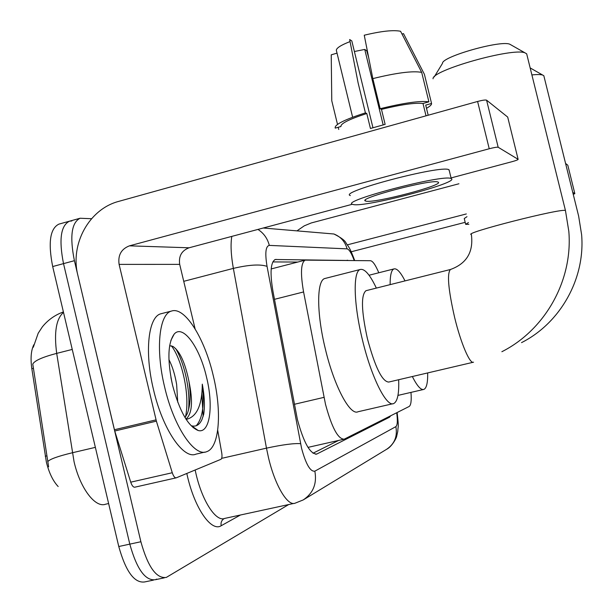 <?xml version="1.0" encoding="UTF-8"?>
<svg xmlns="http://www.w3.org/2000/svg" width="613" height="613" viewBox="0 0 613 613"><rect width="100%" height="100%" fill="white"/><g stroke="black" fill="none" stroke-linecap="round" stroke-linejoin="round"><path stroke-width="0.92" d="M378.796 272.762C375.554 265.031 372.781 261.015 370.482 260.717L305.197 260.127C300.883 262.709 300.339 273.314 303.581 291.949L325.495 404.274C331.794 427.59 338.039 439.23 344.23 439.176L409.132 406.488C411.001 405.247 411.614 400.55 410.971 392.389M58.174 486.53C52.971 481.006 49.04 472.868 46.381 462.11L31.83 368.697C30.374 358.383 31.041 350.383 33.838 344.721M63.514 312.408C56.181 318.729 53.913 332.384 56.695 353.379C42.358 357.149 34.389 360.728 32.78 364.114L48.626 466.8M156.675 579.116L155.457 579.691C145.35 581.055 136.799 569.201 129.803 544.129L63.522 263.628C58.771 239.668 60.756 225.523 69.476 221.193L71.897 220.956M153.488 580.105L144.668 581.944C134.4 583.346 125.765 571.531 118.769 546.512L52.687 266.548C47.967 242.633 50.044 228.496 58.909 224.12L69.476 221.193C60.756 225.523 58.771 239.668 63.522 263.628L129.803 544.129C136.799 569.201 145.35 581.055 155.457 579.691L164.353 577.837M348.49 260.479L275.252 259.498C270.601 262.134 269.827 272.716 272.946 291.252L297.389 419.476C303.703 442.709 310.17 454.233 316.791 454.041L389.508 417.215L390.726 415.76M288.677 504.553L166.292 577.431C156.346 578.764 147.879 566.864 140.883 541.739L74.403 260.694C69.621 236.695 71.514 222.55 80.081 218.251L91.536 218.718M338.575 440.456L313.005 453.229M272.816 261.92L297.734 262.058M213.255 375.639C222.059 411.407 219.561 447.62 206.688 451.674C194.428 457.26 173.763 426.732 164.613 386.972C155.342 349.088 159.181 313.825 171.548 311.052C184.858 306.37 204.619 338.246 213.255 375.639M204.773 452.118L196.014 454.126C183.509 459.758 162.621 429.353 153.511 389.669C144.254 351.854 148.338 316.599 160.943 313.764L161.794 313.549M188.858 380.957L188.973 381.424L188.858 380.957C185.088 362.559 179.755 351.027 172.858 346.376L169.64 345.747M172.529 385.133C167.242 360.168 167.77 343.188 174.123 334.192C182.751 323.664 199.685 347.088 206.535 377.21C213.73 406.059 209.891 433.958 198.183 430.502C188.068 426.334 179.517 411.208 172.529 385.133M172.391 384.52L170.943 377.57M177.732 402.182L176.628 384.42C174.981 374.658 172.414 366.375 168.927 359.578M185.026 417.583L187.302 413.683C190.413 405.4 190.957 394.649 188.942 381.432C193.126 401.323 192.13 413.882 185.977 419.116M198.183 430.502L191.494 425.782C195.991 426.993 199.478 424.924 201.961 419.553L203.708 414.273C204.957 405.844 204.489 395.799 202.29 384.152C202.144 405.239 196.765 416.986 186.153 419.399M188.52 410.066C190.635 389.86 184.214 362.827 175.701 348.613M193.141 427.713L194.06 427.59M185.463 417.016C190.382 395.623 181.839 359.118 171.364 345.793M196.275 425.728C202.627 418.327 204.635 404.465 202.29 384.152M217.699 430.242L221.73 452.877C222.266 456.432 221.998 458.578 220.918 459.321L176.268 477.826C174.828 478.04 173.502 476.347 172.276 472.738L156.384 421.146L114.738 431.016L77.882 275.398C69.859 244.166 89.092 208.995 118.876 201.34L477.596 101.467C482.431 100.195 485.427 99.766 486.584 100.172L498.185 147.266C497.066 147.005 494.086 147.503 489.235 148.752L129.458 245.836C121.251 249.008 117.803 255.192 119.106 264.395L156.384 421.146M175.977 477.887L134.891 487.174C133.358 487.419 131.971 485.749 130.73 482.17L114.738 431.016M507.694 117.075L486.584 100.172L498.185 147.266L518.115 159.326L507.694 117.075M518.115 159.326C518.2 159.748 516.131 160.545 511.924 161.709L451.053 177.939M352.36 204.252L189.065 247.79C181.655 250.617 178.529 256.15 179.693 264.372L195.095 328.875M437.858 182.007C431.736 178.85 356.513 198.643 365.501 200.987L366.045 201.148C374.436 203.524 445.452 184.812 438.088 182.099L437.858 182.007M372.957 127.719L351.808 40.933L349.663 39.523L358.099 82.847L365.417 112.876L366.789 113.512C349.119 119.244 340.506 123.581 340.943 126.516L335.211 128.125C334.2 124.768 344.276 119.688 365.417 112.876M350.061 41.577C341.249 44.994 336.667 47.86 336.315 50.174L352.628 117.221M428.18 115.229L425.706 105.107L431.552 103.467L424.403 74.296L403.492 33.608L402.005 34.044M449.329 170.897L448.816 169.678C440.985 164.797 337.64 192.122 350.352 195.593M353.31 204.543C365.241 207.6 460.846 182.406 451.222 178.613L450.976 178.506C443.245 174.023 339.847 201.21 352.475 204.305L353.31 204.543M426.487 108.325C430.035 106.325 431.721 104.7 431.552 103.467M337.035 53.124L331.235 54.833L331.771 100.754L337.51 124.401M338.215 127.282L338.744 129.473M368.62 57.377L366.712 50.733L364.75 49.438L383.156 124.883M354.391 51.515L364.75 49.438M421.69 72.365C412.733 70.71 396.442 72.794 372.827 78.61L364.245 35.217C381.263 31.117 393.37 29.807 400.573 31.271L421.69 72.365L428.908 101.827L423.001 103.49L426.02 115.826M423.001 103.49C415.177 102.578 401.331 104.539 381.478 109.375L380.167 108.716L372.827 78.61M366.789 113.512L370.436 128.477L385.14 124.378L381.478 109.375M428.908 101.827C420.058 100.609 403.806 102.907 380.167 108.716M366.329 290.608L365.961 290.7C360.881 295.014 361.356 310.99 367.402 338.614C375.064 367.141 382.16 381.623 388.703 382.06L473.09 362.291M398.665 379.723C399.17 393.615 397.523 401.546 393.722 403.53C386.596 407.561 371.355 377.424 362.413 339.763C353.494 303.604 352.896 270.938 360.352 269.459C364.697 268.555 370.03 274.77 376.344 288.095M392.749 403.752L358.038 411.744C350.092 415.951 334.131 386.198 325.296 348.766C316.446 312.845 316.653 280.179 324.89 278.501L325.388 278.371M526.736 53.883L525.103 52.902C513.004 47.247 431.245 70.426 433.069 78.809M434.219 76.916L442.509 63.331C441.575 56.764 500.645 39.929 509.832 44.236L511.027 44.918M427.682 372.926C427.836 382.596 426.594 388.083 423.943 389.385C421.031 390.389 417.162 386.106 412.342 376.52M390.136 284.631C390.098 275.137 391.393 269.896 394.006 268.908C396.902 268.195 400.58 272.187 405.032 280.892M543.877 75.774L542.674 75.054C540.735 74.441 537.141 74.395 531.9 74.924M296.968 230.871L304.27 225.837L311.281 222.948L458.922 183.77M573.247 194.336L574.841 193.662L567.799 165.211L565.554 163.41M574.841 193.662L572.726 192.375M466.324 213.945L347.349 244.855M465.175 222.327L351.241 251.767M468.432 222.55L465.673 224.343L468.868 224.312M466.991 216.673L464.248 218.542L465.589 224.029M294.34 404.304L323.993 397.362M45.239 456.241L46.887 455.85M31.83 368.697L33.454 368.29M274.471 299.328L303.581 291.949M72.25 349.425L56.695 353.379L74.05 461.658C80.096 488.362 95.367 508.292 105.674 504.192L108.624 503.534M47.73 461.719C49.438 459.298 57.63 456.317 72.303 452.777L95.367 447.36M118.769 546.512L140.883 541.739M52.687 266.548L74.403 260.694M315.641 454.233L317.09 453.911M354.214 260.54C351.533 253.207 349.149 249.315 347.081 248.863L269.306 245.392C265.628 246.181 264.877 253.169 267.053 266.379L301.581 448.348C305.918 464.263 310.339 471.864 314.844 471.159L395.845 426.648C397.477 425.307 397.768 420.671 396.711 412.748M314.844 471.159C317.105 483.596 313.235 493.189 303.236 499.924L295.267 503.12C287.811 506.775 275.015 485.626 268.479 457.612L266.471 448.149L221.668 458.348M240.472 514.997L221.178 525.732C220.619 522.613 221.584 520.238 224.09 518.606M221.178 525.732C211.454 532.168 194.934 508.836 187.463 476.355L186.804 473.458M195.141 470.002L196.03 473.972C202.42 501.641 216.182 522.276 224.833 518.391L293.857 503.426M300.577 443.682C294.056 443.184 282.685 444.67 266.471 448.149L233.354 268.387L183.747 281.329M267.053 266.379C260.341 264.05 249.108 264.716 233.354 268.387C230.986 255.115 230.465 244.449 231.806 236.388M347.081 248.863C345.096 241.629 340.705 236.672 333.916 233.997L323.61 233.124M269.306 245.392C267.529 238.503 263.743 233.178 257.95 229.423M397.132 412.534C399.048 429.521 398.059 424.525 397.768 431.429L396.619 436.464C396.611 437.682 392.006 446.647 386.565 449.329C394.542 443.965 397.638 436.402 395.845 426.648M274.662 259.759L276.141 259.376M346.521 260.456L347.487 260.211M386.466 417.905L389.508 417.215M201.8 393.676L203.141 416.35M189.065 247.79L129.458 245.836M179.693 264.372L119.106 264.395M114.393 429.744L156.031 419.867M489.235 148.752L477.596 101.467M130.73 482.17L172.276 472.738M450.701 269.429L450.44 269.498C446.869 273.475 448.264 289.459 454.624 317.457C460.838 343.257 469.987 364.543 473.535 362.183M365.961 290.7L450.44 269.498C466.662 263.621 473.642 251.966 471.374 234.541C461.597 233.507 562.06 207.815 565.454 210.543L565.561 210.979M521.525 342.636C560.336 323.043 585.361 278.754 581.622 234.756L578.649 216.167L543.831 75.721M307.994 447.375L343.479 439.345M271.191 268.938L305.197 260.127M33.317 347.226L38.182 333.257L42.328 326.898C47.937 319.963 54.963 314.975 63.4 311.925M315.963 454.225L316.791 454.041M80.081 218.251L69.476 221.193M354.712 260.548C349.333 246.142 348.268 246.633 346.146 243.185C345.15 240.641 341.073 237.576 333.916 233.997L263.222 228.013M303.236 499.924L386.565 449.329M170.866 340.453L174.123 334.192M171.548 311.052L160.943 313.764M176.031 477.879L134.891 487.174M365.294 200.144L365.501 200.987M449.061 169.793L451.222 178.613M501.871 351.716C545.08 329.955 573.017 280.501 568.818 231.323L565.454 210.543L526.674 53.806M360.352 269.459L324.89 278.501M509.832 44.236L525.103 52.902M423.254 389.546L397.952 395.408M394.006 268.908L369.049 275.237M530.222 67.959L542.674 75.054"/></g></svg>
